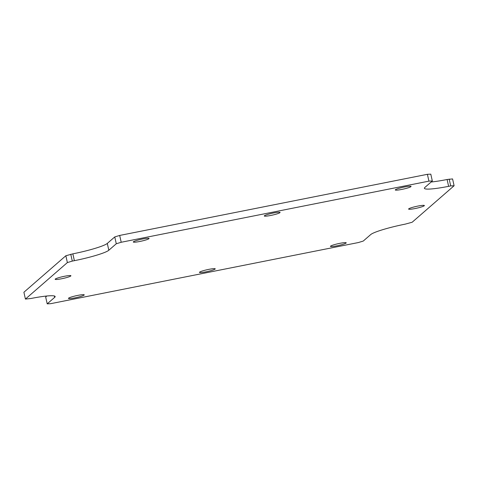 <?xml version="1.0" encoding="UTF-8"?>
<svg xmlns="http://www.w3.org/2000/svg" width="478" height="478" viewBox="0 0 478 478"><rect width="100%" height="100%" fill="white"/><g stroke="black" fill="none" stroke-linecap="round" stroke-linejoin="round"><path stroke-width="0.72" d="M431.138 182.004A30.317 3.442 167.4 0 0 447.097 179.501L448.627 186.33A30.317 3.442 -12.6 0 1 424.38 188.296A30.317 3.442 -12.6 0 1 424.858 187.466L432.321 180.971L430.792 174.147L427.398 174.309L428.921 181.138L432.321 180.971M449.177 179.089L450.706 185.918L454.1 185.751L452.576 178.927L447.097 179.501M454.1 185.751L412.15 222.246L405.153 224.152A30.317 3.442 -12.6 0 0 370.701 234.579L363.238 241.073L358.321 242.561L50.602 303.691L47.208 303.853L45.679 297.029L46.862 295.996M47.208 303.853L54.671 297.358A30.317 3.442 -12.6 0 0 55.143 296.527A30.317 3.442 -12.6 0 0 30.903 298.499L25.424 299.073L23.9 292.249L65.85 255.754L72.847 253.848A30.317 3.442 167.4 0 0 107.299 243.422L114.762 236.927L119.679 235.439L427.398 174.309M336.912 245.829A8.084 0.92 -12.6 0 1 330.447 246.355A8.084 0.92 -12.6 0 1 338.137 243.696A8.084 0.92 -12.6 0 1 346.227 242.83A8.084 0.92 -12.6 0 1 336.912 245.829M415.065 208.545A8.084 0.92 -12.6 0 1 408.6 209.071A8.084 0.92 -12.6 0 1 416.29 206.412A8.084 0.92 -12.6 0 1 424.38 205.54A8.084 0.92 -12.6 0 1 415.065 208.545M401.741 189.431A8.084 0.92 -12.6 0 1 395.276 189.957A8.084 0.92 -12.6 0 1 402.966 187.292A8.084 0.92 -12.6 0 1 411.056 186.426A8.084 0.92 -12.6 0 1 401.741 189.431M270.757 215.453A8.084 0.92 -12.6 0 1 264.286 215.978A8.084 0.92 -12.6 0 1 271.976 213.313A8.084 0.92 -12.6 0 1 280.066 212.447A8.084 0.92 -12.6 0 1 270.757 215.453M139.767 241.474A8.084 0.92 -12.6 0 1 133.302 241.993A8.084 0.92 -12.6 0 1 140.992 239.335A8.084 0.92 -12.6 0 1 149.082 238.468A8.084 0.92 -12.6 0 1 139.767 241.474M61.608 278.758A8.084 0.92 -12.6 0 1 55.143 279.283A8.084 0.92 -12.6 0 1 62.833 276.625A8.084 0.92 -12.6 0 1 70.923 275.758A8.084 0.92 -12.6 0 1 61.608 278.758M74.938 297.872A8.084 0.92 -12.6 0 1 68.468 298.397A8.084 0.92 -12.6 0 1 76.157 295.739A8.084 0.92 -12.6 0 1 84.248 294.872A8.084 0.92 -12.6 0 1 74.938 297.872M205.922 271.851A8.084 0.92 -12.6 0 1 199.457 272.376A8.084 0.92 -12.6 0 1 207.147 269.717A8.084 0.92 -12.6 0 1 215.237 268.851A8.084 0.92 -12.6 0 1 205.922 271.851M119.679 235.439L121.209 242.262L428.921 181.138M114.762 236.927L116.285 243.756L121.209 242.262M107.299 243.422L108.823 250.245L116.285 243.756M108.823 250.245A30.317 3.442 -12.6 0 1 74.377 260.677L72.847 253.848M65.85 255.754L67.374 262.577L72.297 261.09L70.768 254.26M25.424 299.073L67.374 262.577M448.627 186.33L450.706 185.918M72.297 261.09L74.377 260.677M54.671 297.358L54.361 295.978"/></g></svg>
